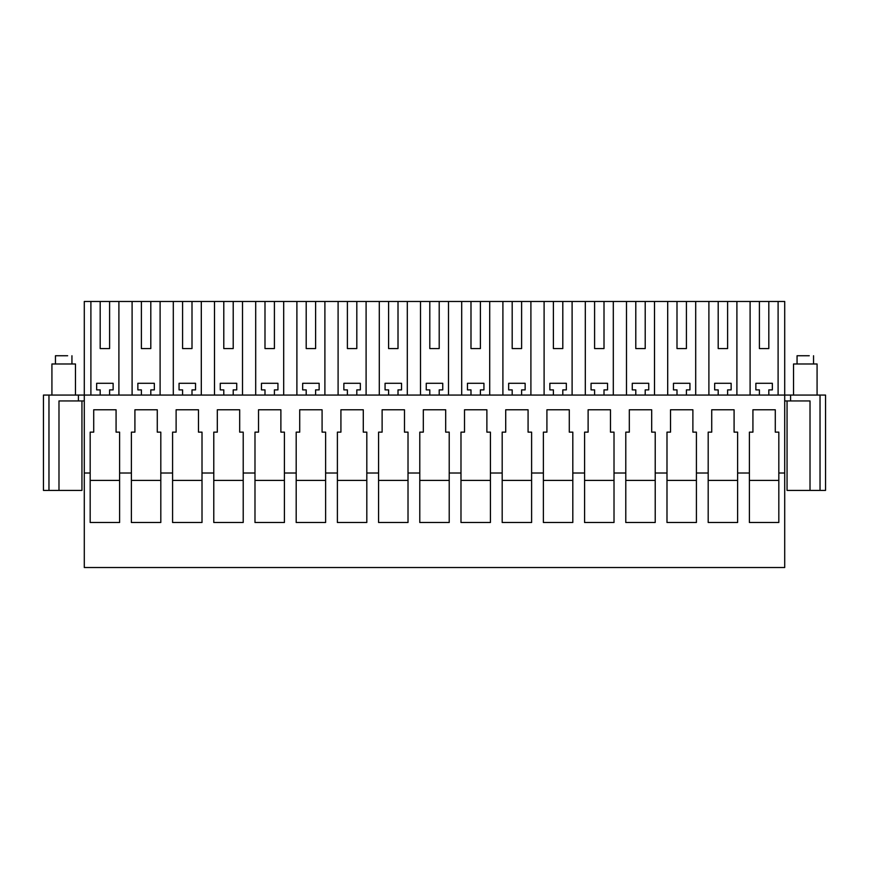 <?xml version="1.0" encoding="UTF-8"?>
<svg xmlns="http://www.w3.org/2000/svg" width="869" height="869" viewBox="0 0 869 869"><rect width="100%" height="100%" fill="white"/><g stroke="black" fill="none" stroke-linecap="round" stroke-linejoin="round"><path stroke-width="1.3" d="M43.45 395.069L43.45 490.42L43.45 395.069L790.584 395.069L790.584 400.946L784.707 400.946M820.032 395.069L825.55 395.069L825.55 490.42L820.032 490.42L820.032 395.069L790.584 395.069M84.293 473.008L84.293 301.478L784.707 301.478L784.707 473.008L778.82 473.008L778.82 522.497L749.393 522.497L749.393 473.008L737.618 473.008L737.618 522.497L708.192 522.497L708.192 473.008L696.417 473.008L696.417 522.497L666.99 522.497L666.99 473.008L655.215 473.008L655.215 522.497L625.789 522.497L625.789 473.008L614.014 473.008L614.014 522.497L584.587 522.497L584.587 473.008L572.812 473.008L572.812 522.497L543.386 522.497L543.386 473.008L531.611 473.008L531.611 522.497L502.184 522.497L502.184 473.008L490.42 473.008L490.42 522.497L460.983 522.497L460.983 473.008L449.219 473.008L449.219 522.497L419.781 522.497L419.781 473.008L408.017 473.008L408.017 522.497L378.58 522.497L378.58 473.008L366.816 473.008L366.816 522.497L337.389 522.497L337.389 473.008L325.614 473.008L325.614 522.497L296.188 522.497L296.188 473.008L284.413 473.008L284.413 522.497L254.986 522.497L254.986 473.008L243.211 473.008L243.211 522.497L213.785 522.497L213.785 473.008L202.01 473.008L202.01 522.497L172.583 522.497L172.583 473.008L160.808 473.008L160.808 522.497L131.382 522.497L131.382 473.008L119.607 473.008L119.607 522.497L90.18 522.497L90.18 473.008L84.293 473.008L84.293 567.522L784.707 567.522L784.707 473.008M43.45 490.42L58.983 490.42L58.983 400.946L84.293 400.946M78.416 395.069L78.416 400.946M119.607 473.008L119.607 432.143L116.077 432.143L116.077 409.777L93.711 409.777L93.711 432.143L90.18 432.143L90.18 473.008M160.808 473.008L160.808 432.143L157.278 432.143L157.278 409.777L134.912 409.777L134.912 432.143L131.382 432.143L131.382 473.008M202.01 473.008L202.01 432.143L198.48 432.143L198.48 409.777L176.114 409.777L176.114 432.143L172.583 432.143L172.583 473.008M243.211 473.008L243.211 432.143L239.681 432.143L239.681 409.777L217.315 409.777L217.315 432.143L213.785 432.143L213.785 473.008M284.413 473.008L284.413 432.143L280.883 432.143L280.883 409.777L258.517 409.777L258.517 432.143L254.986 432.143L254.986 473.008M325.614 473.008L325.614 432.143L322.084 432.143L322.084 409.777L299.718 409.777L299.718 432.143L296.188 432.143L296.188 473.008M366.816 473.008L366.816 432.143L363.285 432.143L363.285 409.777L340.92 409.777L340.92 432.143L337.389 432.143L337.389 473.008M408.017 473.008L408.017 432.143L404.487 432.143L404.487 409.777L382.121 409.777L382.121 432.143L378.58 432.143L378.58 473.008M449.219 473.008L449.219 432.143L445.688 432.143L445.688 409.777L423.312 409.777L423.312 432.143L419.781 432.143L419.781 473.008M490.42 473.008L490.42 432.143L486.879 432.143L486.879 409.777L464.513 409.777L464.513 432.143L460.983 432.143L460.983 473.008M531.611 473.008L531.611 432.143L528.08 432.143L528.08 409.777L505.715 409.777L505.715 432.143L502.184 432.143L502.184 473.008M572.812 473.008L572.812 432.143L569.282 432.143L569.282 409.777L546.916 409.777L546.916 432.143L543.386 432.143L543.386 473.008M614.014 473.008L614.014 432.143L610.483 432.143L610.483 409.777L588.117 409.777L588.117 432.143L584.587 432.143L584.587 473.008M655.215 473.008L655.215 432.143L651.685 432.143L651.685 409.777L629.319 409.777L629.319 432.143L625.789 432.143L625.789 473.008M696.417 473.008L696.417 432.143L692.886 432.143L692.886 409.777L670.52 409.777L670.52 432.143L666.99 432.143L666.99 473.008M737.618 473.008L737.618 432.143L734.088 432.143L734.088 409.777L711.722 409.777L711.722 432.143L708.192 432.143L708.192 473.008M778.82 473.008L778.82 432.143L775.289 432.143L775.289 409.777L752.923 409.777L752.923 432.143L749.393 432.143L749.393 473.008M820.032 490.42L810.017 490.42L810.017 400.946L790.584 400.946M750.099 395.069L750.099 301.478M736.901 395.069L736.901 301.478M718.196 301.478L718.196 348.567L727.614 348.567L727.614 301.478M708.898 395.069L708.898 301.478M718.196 395.069L718.196 389.888L714.666 389.888L714.666 383.294L731.144 383.294L731.144 389.888L727.614 389.888L727.614 395.069M695.7 395.069L695.7 301.478M676.994 301.478L676.994 348.567L686.412 348.567L686.412 301.478M667.696 395.069L667.696 301.478M676.994 395.069L676.994 389.888L673.464 389.888L673.464 383.294L689.943 383.294L689.943 389.888L686.412 389.888L686.412 395.069M654.498 395.069L654.498 301.478M635.793 301.478L635.793 348.567L645.211 348.567L645.211 301.478M626.495 395.069L626.495 301.478M635.793 395.069L635.793 389.888L632.263 389.888L632.263 383.294L648.741 383.294L648.741 389.888L645.211 389.888L645.211 395.069M613.308 395.069L613.308 301.478M594.592 301.478L594.592 348.567L604.009 348.567L604.009 301.478M585.304 395.069L585.304 301.478M594.592 395.069L594.592 389.888L591.061 389.888L591.061 383.294L607.54 383.294L607.54 389.888L604.009 389.888L604.009 395.069M572.106 395.069L572.106 301.478M553.39 301.478L553.39 348.567L562.808 348.567L562.808 301.478M544.103 395.069L544.103 301.478M553.39 395.069L553.39 389.888L549.86 389.888L549.86 383.294L566.338 383.294L566.338 389.888L562.808 389.888L562.808 395.069M530.905 395.069L530.905 301.478M512.189 301.478L512.189 348.567L521.606 348.567L521.606 301.478M502.901 395.069L502.901 301.478M512.189 395.069L512.189 389.888L508.658 389.888L508.658 383.294L525.137 383.294L525.137 389.888L521.606 389.888L521.606 395.069M489.703 395.069L489.703 301.478M470.987 301.478L470.987 348.567L480.405 348.567L480.405 301.478M461.7 395.069L461.7 301.478M470.987 395.069L470.987 389.888L467.457 389.888L467.457 383.294L483.935 383.294L483.935 389.888L480.405 389.888L480.405 395.069M448.502 395.069L448.502 301.478M429.797 301.478L429.797 348.567L439.203 348.567L439.203 301.478M420.498 395.069L420.498 301.478M429.797 395.069L429.797 389.888L426.255 389.888L426.255 383.294L442.745 383.294L442.745 389.888L439.203 389.888L439.203 395.069M407.3 395.069L407.3 301.478M388.595 301.478L388.595 348.567L398.013 348.567L398.013 301.478M379.297 395.069L379.297 301.478M388.595 395.069L388.595 389.888L385.065 389.888L385.065 383.294L401.543 383.294L401.543 389.888L398.013 389.888L398.013 395.069M366.099 395.069L366.099 301.478M347.394 301.478L347.394 348.567L356.811 348.567L356.811 301.478M338.095 395.069L338.095 301.478M347.394 395.069L347.394 389.888L343.863 389.888L343.863 383.294L360.342 383.294L360.342 389.888L356.811 389.888L356.811 395.069M324.897 395.069L324.897 301.478M306.192 301.478L306.192 348.567L315.61 348.567L315.61 301.478M296.894 395.069L296.894 301.478M306.192 395.069L306.192 389.888L302.662 389.888L302.662 383.294L319.14 383.294L319.14 389.888L315.61 389.888L315.61 395.069M283.696 395.069L283.696 301.478M264.991 301.478L264.991 348.567L274.408 348.567L274.408 301.478M255.692 395.069L255.692 301.478M264.991 395.069L264.991 389.888L261.46 389.888L261.46 383.294L277.939 383.294L277.939 389.888L274.408 389.888L274.408 395.069M242.505 395.069L242.505 301.478M223.789 301.478L223.789 348.567L233.207 348.567L233.207 301.478M214.502 395.069L214.502 301.478M223.789 395.069L223.789 389.888L220.259 389.888L220.259 383.294L236.737 383.294L236.737 389.888L233.207 389.888L233.207 395.069M201.304 395.069L201.304 301.478M182.588 301.478L182.588 348.567L192.006 348.567L192.006 301.478M173.3 395.069L173.3 301.478M182.588 395.069L182.588 389.888L179.057 389.888L179.057 383.294L195.536 383.294L195.536 389.888L192.006 389.888L192.006 395.069M160.102 395.069L160.102 301.478M141.386 301.478L141.386 348.567L150.804 348.567L150.804 301.478M132.099 395.069L132.099 301.478M141.386 395.069L141.386 389.888L137.856 389.888L137.856 383.294L154.334 383.294L154.334 389.888L150.804 389.888L150.804 395.069M118.901 395.069L118.901 301.478M100.185 301.478L100.185 348.567L109.603 348.567L109.603 301.478M90.897 395.069L90.897 301.478M100.185 395.069L100.185 389.888L96.655 389.888L96.655 383.294L113.133 383.294L113.133 389.888L109.603 389.888L109.603 395.069M778.103 395.069L778.103 301.478M759.397 301.478L759.397 348.567L768.815 348.567L768.815 301.478M759.397 395.069L759.397 389.888L755.867 389.888L755.867 383.294L772.345 383.294L772.345 389.888L768.815 389.888L768.815 395.069M141.386 348.567L150.804 348.567M182.588 348.567L192.006 348.567M223.789 348.567L233.207 348.567M264.991 348.567L274.408 348.567M306.192 348.567L315.61 348.567M347.394 348.567L356.811 348.567M388.595 348.567L398.013 348.567M429.797 348.567L439.203 348.567M470.987 348.567L480.405 348.567M512.189 348.567L521.606 348.567M553.39 348.567L562.808 348.567M594.592 348.567L604.009 348.567M635.793 348.567L645.211 348.567M676.994 348.567L686.412 348.567M718.196 348.567L727.614 348.567M759.397 348.567L768.815 348.567M100.185 348.567L109.603 348.567M58.983 490.42L81.947 490.42L81.947 400.946M810.017 490.42L787.053 490.42L787.053 400.946M90.18 480.405L119.607 480.405M131.382 480.405L160.808 480.405M172.583 480.405L202.01 480.405M213.785 480.405L243.211 480.405M254.986 480.405L284.413 480.405M296.188 480.405L325.614 480.405M337.389 480.405L366.816 480.405M378.58 480.405L408.017 480.405M419.781 480.405L449.219 480.405M460.983 480.405L490.42 480.405M502.184 480.405L531.611 480.405M543.386 480.405L572.812 480.405M584.587 480.405L614.014 480.405M625.789 480.405L655.215 480.405M666.99 480.405L696.417 480.405M708.192 480.405L737.618 480.405M749.393 480.405L778.82 480.405M75.473 395.069L75.473 363.981L51.923 363.981L51.923 395.069M55.453 363.981L55.453 355.747L67.652 355.747M817.077 395.069L817.077 363.981L793.538 363.981M797.058 363.981L797.058 355.747L809.256 355.747M48.968 490.42L48.968 395.069M71.942 363.981L71.942 355.747M793.527 363.981L793.527 395.069M813.547 363.981L813.547 355.747"/></g></svg>
